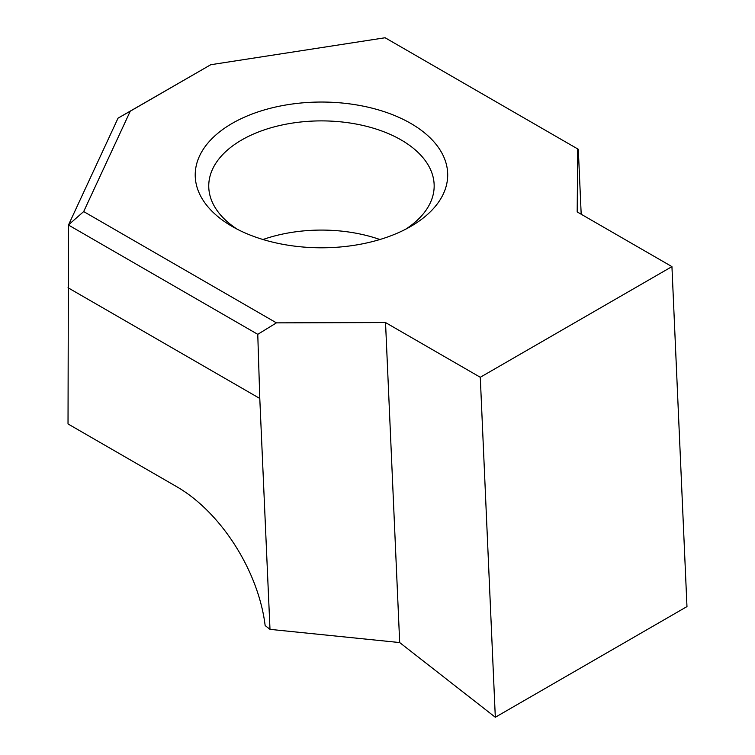 <?xml version="1.0" encoding="UTF-8"?>
<svg xmlns="http://www.w3.org/2000/svg" width="755" height="755" viewBox="0 0 755 755"><rect width="100%" height="100%" fill="white"/><g stroke="black" fill="none" stroke-linecap="round" stroke-linejoin="round"><path stroke-width="1.13" d="M232.191 226.453L232.191 226.453A126.236 72.876 180 0 1 232.191 123.386A126.236 72.876 180 0 1 410.72 123.386A126.236 72.876 180 0 1 410.72 226.453A126.236 72.876 180 0 1 232.191 226.453M405.661 229.218A112.712 65.072 0 0 0 434.163 185.966A112.712 65.072 0 0 0 401.15 139.949A112.712 65.072 0 0 0 278.321 125.84A112.712 65.072 0 0 0 208.748 185.966A112.712 65.072 0 0 0 237.249 229.218M577.698 148.933L385.116 37.75L210.749 64.722L130.266 111.193L83.682 211.57L276.443 322.857L385.531 322.564L480.284 377.273L671.941 266.619L577.188 211.919L577.698 148.933L578.292 149.282L581.19 214.222M68.025 423.951L176.868 486.786A126.236 72.886 60 0 1 265.147 625.565L269.997 629.359L259.786 398.461L257.766 334.333L68.469 225.037L68.025 423.951M385.531 322.564L399.688 642.562L495.318 717.25L480.284 377.273M671.941 266.619L686.974 606.595L495.318 717.25M399.688 642.562L269.997 629.359M68.469 225.037L118.035 118.157L210.749 64.722M276.443 322.857L257.766 334.333M130.266 111.193L118.035 118.157M83.682 211.57L68.497 224.886M379.907 239.514A112.712 65.072 0 0 0 263.004 239.514M68.025 287.749L259.786 398.461"/></g></svg>
